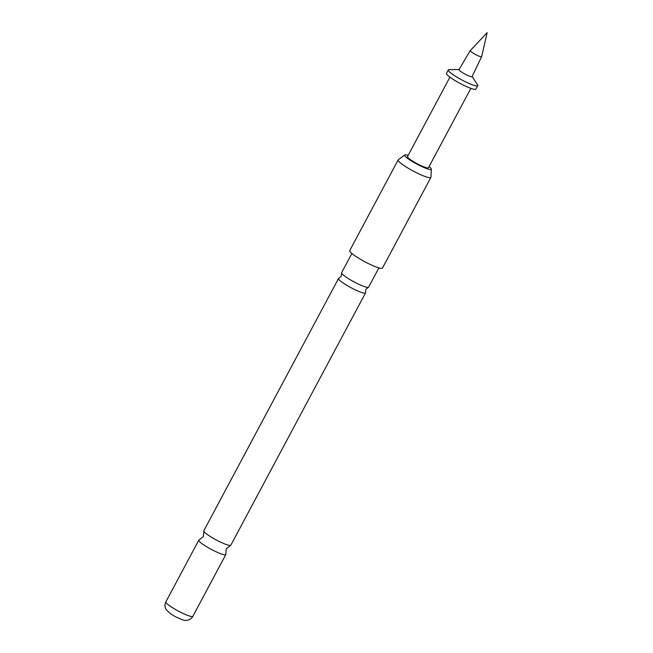 <?xml version="1.0" encoding="UTF-8"?>
<svg xmlns="http://www.w3.org/2000/svg" width="653" height="653" viewBox="0 0 653 653"><rect width="100%" height="100%" fill="white"/><g stroke="black" fill="none" stroke-linecap="round" stroke-linejoin="round"><path stroke-width="0.98" d="M378.887 267.893L368.619 287.132A15.305 2.245 -151.9 0 1 368.308 287.344A15.305 2.245 -151.9 0 1 367.761 287.393A15.305 2.245 -151.9 0 1 350.261 279.762A15.305 2.245 -151.9 0 1 341.609 273.093A15.305 2.245 -151.9 0 1 341.609 272.709L351.877 253.478M365.533 292.911L230.827 545.19A15.305 2.245 -151.9 0 1 230.493 545.41A15.305 2.245 -151.9 0 1 229.97 545.451A15.305 2.245 -151.9 0 1 212.47 537.827A15.305 2.245 -151.9 0 1 203.818 531.167A15.305 2.245 -151.9 0 1 203.818 530.767L338.523 278.488A15.305 2.245 28.1 0 0 347.176 285.549A15.305 2.245 28.1 0 0 364.676 293.173A15.305 2.245 28.1 0 0 365.533 292.911A15.305 2.245 28.1 0 0 365.533 292.528L365.851 289.361L368.308 287.344M459.059 69.504L449.093 69.651A16.7 2.449 28.1 0 0 448.301 69.936L446.481 73.356A16.7 2.449 28.1 0 0 463.516 85.159A16.7 2.449 28.1 0 0 475.939 89.094L477.767 85.665A16.7 2.449 28.1 0 0 477.572 84.849L472.143 76.491M448.301 69.936A16.7 2.449 28.1 0 0 465.344 81.731A16.7 2.449 28.1 0 0 477.767 85.665M470.25 50.608L458.986 69.626A7.42 1.086 28.1 0 0 466.56 74.875A7.42 1.086 28.1 0 0 472.078 76.621L481.62 56.68A6.448 0.947 28.1 0 0 481.636 56.648L487.146 32.65L470.266 50.583A6.448 0.947 28.1 0 0 470.25 50.608A6.448 0.947 28.1 0 0 476.829 55.162A6.448 0.947 28.1 0 0 481.62 56.68M408.149 155.381A15.092 2.212 28.1 0 0 405.513 154.81A15.092 2.212 28.1 0 0 404.77 154.957A15.092 2.212 28.1 0 0 414.59 162.834A15.092 2.212 28.1 0 0 430.449 169.551A15.092 2.212 28.1 0 0 431.339 169.143A15.092 2.212 28.1 0 0 429.103 166.572M431.339 169.143L430.939 177.216A18.553 2.718 -151.9 0 1 430.89 177.396A18.553 2.718 -151.9 0 1 429.854 177.722A18.553 2.718 -151.9 0 1 410.9 169.772A18.553 2.718 -151.9 0 1 398.15 159.92A18.553 2.718 -151.9 0 1 398.281 159.773L404.77 154.957M398.15 159.92L349.739 250.589A18.553 2.718 28.1 0 0 362.488 260.449A18.553 2.718 28.1 0 0 381.434 268.391A18.553 2.718 28.1 0 0 382.478 268.073L430.89 177.396M203.818 531.167L203.352 536.562L199.132 539.958A15.305 2.245 28.1 0 0 198.798 540.178A15.305 2.245 28.1 0 0 207.45 547.23A15.305 2.245 28.1 0 0 224.942 554.862A15.305 2.245 28.1 0 0 225.807 554.593A15.305 2.245 28.1 0 0 225.807 554.201L226.273 548.798L230.493 545.41M449.925 77.152L407.505 156.589A11.876 1.739 28.1 0 0 419.626 164.98A11.876 1.739 28.1 0 0 428.458 167.772L470.87 88.335M341.609 273.093L341.299 276.252L338.842 278.276A15.305 2.245 28.1 0 0 338.523 278.488M192.006 616.554A15.305 2.245 28.1 0 0 192.864 616.293C191.607 618.513 189.705 619.836 187.158 620.268L185.64 620.35C184.97 620.856 181.51 619.607 175.241 616.603L170.155 613.51L166.221 609.722C164.678 607.143 164.556 604.523 165.854 601.87A15.305 2.245 28.1 0 0 176.375 610A15.305 2.245 28.1 0 0 192.006 616.554M192.864 616.293L225.807 554.593M165.854 601.87L198.798 540.178"/></g></svg>
